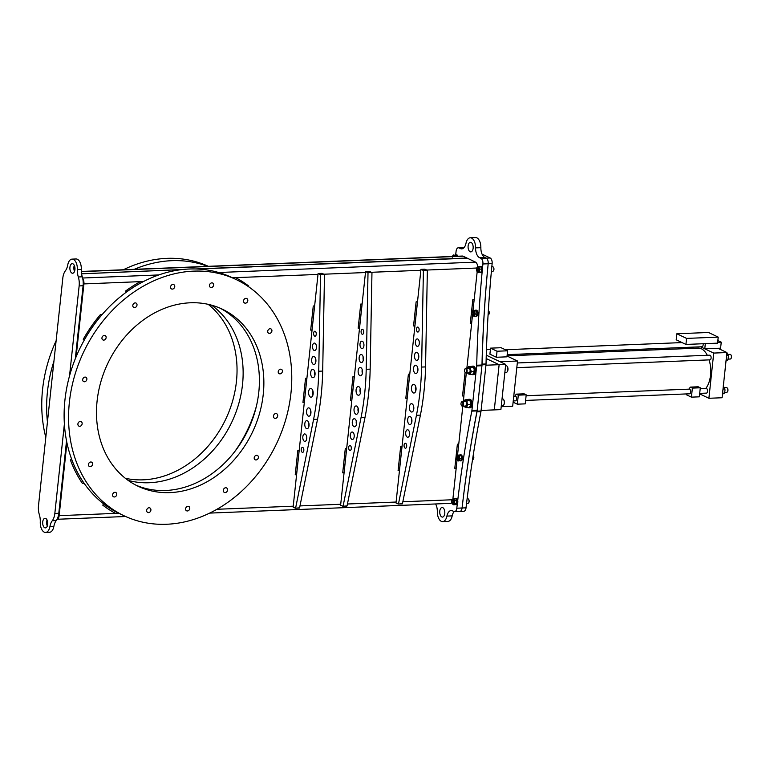 <?xml version="1.0" encoding="UTF-8"?>
<svg xmlns="http://www.w3.org/2000/svg" width="770" height="770" viewBox="0 0 770 770"><rect width="100%" height="100%" fill="white"/><g stroke="black" fill="none" stroke-linecap="round" stroke-linejoin="round"><path stroke-width="1.16" d="M125.337 478.286A98.04 80.08 115.5 0 0 236.428 381.564A98.04 80.08 115.5 0 0 208.189 304.333M211.529 305.161A98.04 80.08 -64.5 0 1 242.521 384.471A98.04 80.08 -64.5 0 1 128.09 480.365M56.123 340.764A130.736 106.789 115.5 0 0 42.571 389.408A130.736 106.789 115.5 0 0 45.796 437.37M53.929 361.245A130.736 106.789 115.5 0 0 47.451 391.728A130.736 106.789 115.5 0 0 47.442 421.96M207.708 266.353A130.736 106.789 115.5 0 0 134.288 269.317M208.343 266.324A130.736 106.789 115.5 0 0 123.344 269.76M234.917 451.374A119.494 97.607 115.5 0 0 256.352 406.377M254.071 414.645A120.62 98.522 -64.5 0 1 239.903 444.396M123.951 515.727L119.494 513.609A130.736 106.789 -64.5 0 1 68.193 448.15A130.736 106.789 -64.5 0 1 107.55 308.616A130.736 106.789 -64.5 0 1 231.934 277.547L236.39 279.664A130.736 106.789 115.5 0 0 112.006 310.733A130.736 106.789 115.5 0 0 72.65 450.277A130.736 106.789 115.5 0 0 123.951 515.727A130.736 106.789 115.5 0 0 248.335 484.657A130.736 106.789 115.5 0 0 287.691 345.124A130.736 106.789 115.5 0 0 236.39 279.664M260.809 358.271A98.04 80.08 115.5 0 0 222.328 309.184A98.04 80.08 115.5 0 0 129.052 332.486A98.04 80.08 115.5 0 0 99.542 437.129A98.04 80.08 115.5 0 0 138.013 486.207A98.04 80.08 115.5 0 0 231.289 462.914A98.04 80.08 115.5 0 0 260.809 358.271M135.809 485.11A98.04 80.08 115.5 0 0 227.843 459.719A98.04 80.08 115.5 0 0 256.343 356.144A98.04 80.08 115.5 0 0 220.076 308.164M227.497 489.162A2.502 2.041 115.5 0 0 223.377 491.173A2.502 2.041 115.5 0 0 227.497 489.162M258.354 456.62A2.502 2.041 115.5 0 0 254.244 458.631A2.502 2.041 115.5 0 0 258.354 456.62M277.633 414.963A2.502 2.041 115.5 0 0 273.514 416.974A2.502 2.041 115.5 0 0 277.633 414.963M282.378 370.514A2.502 2.041 115.5 0 0 278.268 372.526A2.502 2.041 115.5 0 0 282.378 370.514M271.877 330.061A2.502 2.041 115.5 0 0 267.767 332.072A2.502 2.041 115.5 0 0 271.877 330.061M247.738 299.751A2.502 2.041 115.5 0 0 243.618 301.763A2.502 2.041 115.5 0 0 247.738 299.751M213.617 284.197A2.502 2.041 115.5 0 0 209.507 286.209A2.502 2.041 115.5 0 0 213.617 284.197M174.713 285.766A2.502 2.041 115.5 0 0 170.603 287.778A2.502 2.041 115.5 0 0 174.713 285.766M136.964 304.227A2.502 2.041 115.5 0 0 132.854 306.239A2.502 2.041 115.5 0 0 136.964 304.227M106.096 336.769A2.502 2.041 115.5 0 0 101.986 338.781A2.502 2.041 115.5 0 0 106.096 336.769M86.827 378.426A2.502 2.041 115.5 0 0 82.717 380.438A2.502 2.041 115.5 0 0 86.827 378.426M82.082 422.865A2.502 2.041 115.5 0 0 77.963 424.876A2.502 2.041 115.5 0 0 82.082 422.865M92.573 463.328A2.502 2.041 115.5 0 0 88.463 465.34A2.502 2.041 115.5 0 0 92.573 463.328M116.722 493.637A2.502 2.041 115.5 0 0 112.612 495.649A2.502 2.041 115.5 0 0 116.722 493.637M150.843 509.191A2.502 2.041 115.5 0 0 146.724 511.203A2.502 2.041 115.5 0 0 150.843 509.191M189.738 507.623A2.502 2.041 115.5 0 0 185.628 509.634A2.502 2.041 115.5 0 0 189.738 507.623M195.888 268.961L466.899 258.008L463.107 256.198A4.822 2.56 -92.3 0 0 462.414 256.044L81.35 271.464M81.582 273.802L182.538 269.51M477.621 266.921A4.822 2.56 -92.3 0 0 475.562 262.127L466.899 258.008L451.105 258.653M102.064 314.535A130.736 106.789 115.5 0 0 84.681 339.214L83.266 339.272A132.296 108.06 115.5 0 1 100.398 314.603L102.16 314.535A130.736 106.789 115.5 0 0 84.739 339.243L83.247 339.3M89.917 273.466L181.643 269.606M197.601 269.028L467.303 258.2M143.518 281.502L140.342 281.637A132.296 108.06 115.5 0 0 125.51 291.089L127.945 290.993A130.736 106.789 115.5 0 1 143.518 281.502M232.386 277.758L318 274.447M76.124 356.77L83.911 283.918A4.822 2.56 -92.3 0 0 82.785 278.817M125.616 516.506L57.076 519.278A4.822 2.56 -92.3 0 0 59.146 515.659L66.932 442.808M358.166 328.164L359.503 328.116L362.073 304.025L360.735 304.073L358.166 328.184L359.532 328.126L362.112 304.025M344.046 472.761L346.654 448.669L345.278 448.727L342.708 472.838L344.046 472.761L346.615 448.669M302.957 402.412L304.294 402.364L306.874 378.272L305.536 378.32L302.957 402.431L304.323 402.373L306.903 378.262M71.802 459.786A130.736 106.789 115.5 0 0 84.065 483.262L82.342 483.329M71.86 459.786A130.736 106.789 115.5 0 0 84.123 483.291L82.361 483.368A132.296 108.06 115.5 0 1 70.359 459.844L71.86 459.786M297.807 450.652L295.228 474.753L296.594 474.705L299.174 450.594L297.807 450.652M313.265 305.998L310.685 330.109L312.052 330.051L314.632 305.94L313.265 305.998M342.708 472.838L344.075 472.78M353.007 376.405L350.437 400.506L351.803 400.458L354.383 376.347L353.007 376.405M400.669 446.485L398.09 470.595L399.466 470.537L402.046 446.436L400.669 446.485M408.398 374.162L405.819 398.273L407.195 398.215L409.775 374.105L408.398 374.162M416.127 301.84L413.548 325.941L414.924 325.893L417.504 301.782L416.127 301.84M102.651 505.053A132.296 108.06 115.5 0 0 115.567 513.378L118.753 513.253A130.736 106.789 115.5 0 1 105.076 504.947L102.651 505.053M452.895 498.95L456.177 468.247L454.8 468.304L456.138 468.227L457.014 460.085M457.524 455.262L458.718 444.136L457.38 444.194L454.8 468.304M458.747 444.136L462.808 406.204M463.309 401.507L463.906 395.924L462.529 395.972L463.867 395.905L466.322 372.93M464.955 369.032A2.339 1.242 87.7 0 1 465.061 368.82A2.339 1.242 87.7 0 1 465.821 368.281A2.339 1.242 87.7 0 1 466.148 368.358A2.339 1.242 87.7 0 1 467.149 370.88A2.339 1.242 87.7 0 1 466.004 372.95A2.339 1.242 87.7 0 1 465.667 372.873A2.339 1.242 87.7 0 1 465.215 372.468A2.339 1.242 87.7 0 1 465.08 372.266L462.529 395.972M466.861 368.243L471.635 323.592L470.258 323.65L471.596 323.583L472.472 315.431M477.169 271.781L474.204 299.482L472.838 299.54L470.258 323.65M247.719 286.142L248.777 286.103A132.296 108.06 115.5 0 0 235.851 277.768M209.69 513.099L450.489 503.359A4.822 2.56 -92.3 0 0 451.836 502.541A2.724 1.444 87.7 0 0 452.375 503.821L451.942 502.868M105.057 504.956A130.736 106.789 115.5 0 0 118.975 513.359L115.779 513.484M143.807 271.281L127.627 271.743M197.572 269.028L196.061 268.971M182.365 269.529L181.537 269.558M251.636 266.921L235.447 267.373M305.546 264.736L289.366 265.198M359.455 262.56L343.276 263.013M413.375 260.375L397.185 260.838M472.982 310.608L474.176 299.492M295.228 474.744L296.565 474.686L299.135 450.594M310.685 330.089L312.023 330.032L314.603 305.94M350.437 400.496L351.775 400.439L354.344 376.347M398.1 470.576L399.428 470.528L402.007 446.436M405.829 398.254L407.166 398.196L409.736 374.105M413.557 325.931L414.895 325.874L417.465 301.782M235.582 277.633A132.296 108.06 115.5 0 1 248.71 286.074L247.671 286.113M143.701 281.348A130.736 106.789 115.5 0 0 127.878 290.954L125.558 291.05M44.718 527.748A4.793 2.541 -92.3 0 0 45.411 527.893A4.793 2.541 -92.3 0 0 47.759 523.658A4.793 2.541 -92.3 0 0 45.709 518.46A4.793 2.541 -92.3 0 0 45.026 518.316A4.793 2.541 -92.3 0 0 42.677 522.56A4.793 2.541 -92.3 0 0 44.718 527.748M69.531 375.904L79.146 285.911A12.455 6.603 -92.3 0 0 78.319 276.969A12.455 6.603 87.7 0 1 77.375 269.596A9.336 4.947 -92.3 0 0 72.053 259.124A9.336 4.947 -92.3 0 0 67.731 265.005A12.455 6.603 87.7 0 1 65.383 270.809A12.455 6.603 -92.3 0 0 62.813 278.134L38.5 505.659A12.455 6.603 -92.3 0 0 39.328 514.591A12.455 6.603 87.7 0 1 40.271 521.964A9.336 4.947 -92.3 0 0 44.246 532.147A9.336 4.947 -92.3 0 0 45.594 532.436A9.336 4.947 -92.3 0 0 49.915 526.565A12.455 6.603 87.7 0 1 52.264 520.751A12.455 6.603 -92.3 0 0 54.834 513.436L64.382 424.049M45.594 532.436L49.549 532.272A9.336 4.947 -92.3 0 0 53.871 526.401A12.455 6.603 87.7 0 1 56.22 520.597A12.455 6.603 -92.3 0 0 58.789 513.272L66.528 440.835M71.937 273.1A4.793 2.541 -92.3 0 0 72.621 273.254A4.793 2.541 -92.3 0 0 74.969 269.009A4.793 2.541 -92.3 0 0 72.929 263.821A4.793 2.541 -92.3 0 0 72.236 263.667A4.793 2.541 -92.3 0 0 69.887 267.912A4.793 2.541 -92.3 0 0 71.937 273.1M74.286 265.381A4.793 2.541 -92.3 0 0 74.526 271.377M75.296 358.801L83.102 285.747A12.455 6.603 -92.3 0 0 82.275 276.815A12.455 6.603 87.7 0 1 81.331 269.442A9.336 4.947 -92.3 0 0 76.009 258.97L72.053 259.124M47.076 520.029A4.793 2.541 -92.3 0 0 47.316 526.025M470.124 251.752A4.793 2.541 -92.3 0 0 470.817 251.896A4.793 2.541 -92.3 0 0 473.165 247.651A4.793 2.541 -92.3 0 0 471.115 242.463A4.793 2.541 -92.3 0 0 470.432 242.319A4.793 2.541 -92.3 0 0 468.083 246.564A4.793 2.541 -92.3 0 0 470.124 251.752M441.788 516.94A4.793 2.541 -92.3 0 0 442.471 517.094A4.793 2.541 -92.3 0 0 444.819 512.849A4.793 2.541 -92.3 0 0 442.779 507.661A4.793 2.541 -92.3 0 0 442.086 507.517A4.793 2.541 -92.3 0 0 439.737 511.752A4.793 2.541 -92.3 0 0 441.788 516.94M435.57 503.965A9.336 4.947 87.7 0 1 437.322 511.521A9.336 4.947 -92.3 0 0 441.316 521.338A9.336 4.947 -92.3 0 0 442.663 521.637A9.336 4.947 -92.3 0 0 446.918 516.093A9.336 4.947 87.7 0 1 451.172 510.549A9.336 4.947 87.7 0 1 452.519 510.847L453.896 511.501A4.668 2.474 -92.3 0 0 454.57 511.646A4.668 2.474 -92.3 0 0 456.803 508.2L462.077 507.988A4.668 2.474 87.7 0 1 459.844 511.434A4.668 2.474 -92.3 0 0 462.077 507.988L466.033 507.834A4.668 2.474 87.7 0 1 463.8 511.27L459.844 511.434A4.668 2.474 -92.3 0 1 459.777 511.434M454.117 511.588A9.336 4.947 -92.3 0 0 452.192 515.881A9.336 4.947 87.7 0 1 447.938 521.415L442.663 521.637M471.808 411.122A4.668 2.474 -92.3 0 0 471.904 410.458L477.179 410.246A4.668 2.474 87.7 0 1 477.082 410.911L471.808 411.122A747.064 395.886 -92.3 0 0 457.707 500.529M457.313 503.85A747.064 395.886 -92.3 0 0 456.803 508.2M477.082 410.911A747.064 395.886 -92.3 0 0 462.077 507.988A747.064 395.886 -92.3 0 1 476.986 411.815A4.668 2.474 -92.3 0 0 477.082 411.151L481.038 410.988A4.668 2.474 87.7 0 1 480.942 411.652A747.064 395.886 -92.3 0 0 466.033 507.834M471.904 410.458L476.668 365.942A4.668 2.474 -92.3 0 0 476.707 365.25L481.981 365.028A4.668 2.474 87.7 0 1 481.943 365.731L476.668 365.942M477.179 410.246L481.943 365.731M482.039 254.11L490.182 257.989A4.668 2.474 87.7 0 1 492.136 263.6L488.18 263.754A4.668 2.474 -92.3 0 0 486.226 258.142A4.668 2.474 87.7 0 1 488.18 263.764A747.064 395.886 -92.3 0 0 481.981 365.028M492.136 263.6A747.064 395.886 -92.3 0 0 486.034 363.969A4.668 2.474 87.7 0 1 485.995 364.662L482.039 364.826A4.668 2.474 -92.3 0 0 482.078 364.123A747.064 395.886 -92.3 0 1 488.18 263.754L482.906 263.975A747.064 395.886 -92.3 0 0 482.472 268.364M482.155 271.714A747.064 395.886 -92.3 0 0 476.707 365.25M482.906 263.975A4.668 2.474 -92.3 0 0 480.952 258.354L479.566 257.7A9.336 4.947 87.7 0 1 475.581 247.882A9.336 4.947 -92.3 0 0 470.249 237.776A9.336 4.947 -92.3 0 0 465.985 243.32A9.336 4.947 87.7 0 1 461.731 248.854A9.336 4.947 87.7 0 1 460.383 248.566L459.007 247.911A4.668 2.474 -92.3 0 0 458.342 247.767A4.668 2.474 -92.3 0 0 456.1 251.213A747.064 395.886 87.7 0 1 455.667 254.937M480.952 258.354L486.226 258.142L484.85 257.488A9.336 4.947 -92.3 0 1 480.855 247.671A9.336 4.947 87.7 0 0 475.523 237.564L470.249 237.776M458.342 247.767L463.617 247.555A4.668 2.474 87.7 0 1 464.06 247.613A4.668 2.474 -92.3 0 0 463.607 247.555A4.668 2.474 -92.3 0 0 463.54 247.555M481.568 268.133A1.742 0.924 87.7 0 1 481.673 270.761M456.87 502.81A1.742 0.924 -92.3 0 0 456.754 500.163M358.81 386.694A4.36 2.31 -92.3 0 0 358.185 386.559A4.36 2.31 -92.3 0 0 356.048 390.409A4.36 2.31 -92.3 0 0 357.915 395.125A4.36 2.31 -92.3 0 0 358.541 395.26A4.36 2.31 -92.3 0 0 360.668 391.41A4.36 2.31 -92.3 0 0 358.81 386.694M360.244 388.59A4.36 2.31 -92.3 0 0 360.427 393.075M354.816 418.832A4.043 2.146 -92.3 0 0 354.229 418.707A4.043 2.146 -92.3 0 0 352.256 422.287A4.043 2.146 -92.3 0 0 353.979 426.667A4.043 2.146 -92.3 0 0 354.556 426.792A4.043 2.146 -92.3 0 0 356.539 423.211A4.043 2.146 -92.3 0 0 354.816 418.832M356.308 421.113A4.043 2.146 -92.3 0 0 356.443 424.222M362.352 341.274A3.735 1.983 -92.3 0 0 361.813 341.158A3.735 1.983 -92.3 0 0 359.985 344.459A3.735 1.983 -92.3 0 0 361.582 348.502A3.735 1.983 -92.3 0 0 362.121 348.618A3.735 1.983 -92.3 0 0 363.95 345.316A3.735 1.983 -92.3 0 0 362.352 341.274M362.67 329.387A2.493 1.319 -92.3 0 0 362.314 329.31A2.493 1.319 -92.3 0 0 361.092 331.514A2.493 1.319 -92.3 0 0 362.16 334.209A2.493 1.319 -92.3 0 0 362.516 334.286A2.493 1.319 -92.3 0 0 363.729 332.082A2.493 1.319 -92.3 0 0 362.67 329.387M350.254 445.561A2.493 1.319 -92.3 0 0 349.898 445.483A2.493 1.319 -92.3 0 0 348.675 447.688A2.493 1.319 -92.3 0 0 349.744 450.383A2.493 1.319 -92.3 0 0 350.1 450.46A2.493 1.319 -92.3 0 0 351.322 448.256A2.493 1.319 -92.3 0 0 350.254 445.561M352.641 432.124A3.735 1.983 -92.3 0 0 352.111 432.008A3.735 1.983 -92.3 0 0 350.283 435.32A3.735 1.983 -92.3 0 0 351.871 439.362A3.735 1.983 -92.3 0 0 352.41 439.478A3.735 1.983 -92.3 0 0 354.239 436.167A3.735 1.983 -92.3 0 0 352.641 432.124M361.679 354.643A4.043 2.146 -92.3 0 0 361.092 354.518A4.043 2.146 -92.3 0 0 359.109 358.098A4.043 2.146 -92.3 0 0 360.841 362.478A4.043 2.146 -92.3 0 0 361.419 362.603A4.043 2.146 -92.3 0 0 363.401 359.022A4.043 2.146 -92.3 0 0 361.679 354.643M363.171 356.933A4.043 2.146 -92.3 0 0 363.296 360.033M360.764 367.588A4.168 2.214 -92.3 0 0 360.168 367.463A4.168 2.214 -92.3 0 0 358.127 371.15A4.168 2.214 -92.3 0 0 359.908 375.664A4.168 2.214 -92.3 0 0 360.504 375.798A4.168 2.214 -92.3 0 0 362.545 372.103A4.168 2.214 -92.3 0 0 360.764 367.588M362.237 369.696A4.168 2.214 -92.3 0 0 362.391 373.402M356.654 406.079A4.168 2.214 -92.3 0 0 356.058 405.944A4.168 2.214 -92.3 0 0 354.017 409.64A4.168 2.214 -92.3 0 0 355.788 414.154A4.168 2.214 -92.3 0 0 356.394 414.279A4.168 2.214 -92.3 0 0 358.435 410.593A4.168 2.214 -92.3 0 0 356.654 406.079M358.127 408.177A4.168 2.214 -92.3 0 0 358.281 411.883M371.794 272.513L369.533 271.435L365.577 271.598L367.839 272.676L371.794 272.513L367.839 272.676M365.577 271.598L340.61 505.207L342.929 506.294L347.058 505.9L365.009 417.369A161.864 85.778 -92.3 0 0 370.168 369.148L371.958 272.927M365.009 417.369L361.053 417.533A161.864 85.778 -92.3 0 0 366.212 369.311L368.002 273.081M347.058 505.9L342.987 506.275M361.053 417.533L343.102 506.063M414.202 384.451A4.36 2.31 -92.3 0 0 413.577 384.317A4.36 2.31 -92.3 0 0 411.44 388.176A4.36 2.31 -92.3 0 0 413.298 392.892A4.36 2.31 -92.3 0 0 413.923 393.027A4.36 2.31 -92.3 0 0 416.06 389.168A4.36 2.31 -92.3 0 0 414.202 384.451M415.636 386.347A4.36 2.31 -92.3 0 0 415.819 390.833M410.208 416.589A4.043 2.146 -92.3 0 0 409.621 416.464A4.043 2.146 -92.3 0 0 407.638 420.045A4.043 2.146 -92.3 0 0 409.37 424.424A4.043 2.146 -92.3 0 0 409.948 424.549A4.043 2.146 -92.3 0 0 411.931 420.969A4.043 2.146 -92.3 0 0 410.208 416.589M411.7 418.87A4.043 2.146 -92.3 0 0 411.825 421.979M417.744 339.031A3.735 1.983 -92.3 0 0 417.205 338.916A3.735 1.983 -92.3 0 0 415.377 342.217A3.735 1.983 -92.3 0 0 416.974 346.269A3.735 1.983 -92.3 0 0 417.513 346.385A3.735 1.983 -92.3 0 0 419.342 343.074A3.735 1.983 -92.3 0 0 417.744 339.031M418.062 327.144A2.493 1.319 -92.3 0 0 417.706 327.067A2.493 1.319 -92.3 0 0 416.483 329.271A2.493 1.319 -92.3 0 0 417.542 331.966A2.493 1.319 -92.3 0 0 417.908 332.043A2.493 1.319 -92.3 0 0 419.121 329.839A2.493 1.319 -92.3 0 0 418.062 327.144M405.646 443.318A2.493 1.319 -92.3 0 0 405.289 443.241A2.493 1.319 -92.3 0 0 404.067 445.445A2.493 1.319 -92.3 0 0 405.126 448.14A2.493 1.319 -92.3 0 0 405.492 448.217A2.493 1.319 -92.3 0 0 406.704 446.013A2.493 1.319 -92.3 0 0 405.646 443.318M408.033 429.881A3.735 1.983 -92.3 0 0 407.494 429.766A3.735 1.983 -92.3 0 0 405.665 433.077A3.735 1.983 -92.3 0 0 407.263 437.119A3.735 1.983 -92.3 0 0 407.802 437.235A3.735 1.983 -92.3 0 0 409.63 433.933A3.735 1.983 -92.3 0 0 408.033 429.881M417.061 352.41A4.043 2.146 -92.3 0 0 416.483 352.285A4.043 2.146 -92.3 0 0 414.501 355.856A4.043 2.146 -92.3 0 0 416.224 360.244A4.043 2.146 -92.3 0 0 416.811 360.37A4.043 2.146 -92.3 0 0 418.793 356.789A4.043 2.146 -92.3 0 0 417.061 352.41M418.562 354.691A4.043 2.146 -92.3 0 0 418.688 357.8M416.156 365.355A4.168 2.214 -92.3 0 0 415.559 365.221A4.168 2.214 -92.3 0 0 413.519 368.917A4.168 2.214 -92.3 0 0 415.3 373.431A4.168 2.214 -92.3 0 0 415.896 373.556A4.168 2.214 -92.3 0 0 417.937 369.869A4.168 2.214 -92.3 0 0 416.156 365.355M417.629 367.454A4.168 2.214 -92.3 0 0 417.783 371.159M412.046 403.836A4.168 2.214 -92.3 0 0 411.45 403.701A4.168 2.214 -92.3 0 0 409.399 407.397A4.168 2.214 -92.3 0 0 411.18 411.911A4.168 2.214 -92.3 0 0 411.786 412.037A4.168 2.214 -92.3 0 0 413.827 408.35A4.168 2.214 -92.3 0 0 412.046 403.836M413.519 405.944A4.168 2.214 -92.3 0 0 413.663 409.65M427.186 270.27L424.925 269.192L420.969 269.356L423.231 270.434L427.186 270.27L423.231 270.434M420.969 269.356L396.001 502.964L398.321 504.052L402.45 503.667L420.401 415.126A161.864 85.778 -92.3 0 0 425.55 366.915L427.35 270.684M420.401 415.126L416.445 415.29A161.864 85.778 -92.3 0 0 421.594 367.069L423.394 270.847M402.45 503.667L398.369 504.042M416.445 415.29L398.494 503.821M311.34 388.609A4.36 2.31 -92.3 0 0 310.705 388.475A4.36 2.31 -92.3 0 0 308.578 392.334A4.36 2.31 -92.3 0 0 310.435 397.05A4.36 2.31 -92.3 0 0 311.061 397.185A4.36 2.31 -92.3 0 0 313.197 393.326A4.36 2.31 -92.3 0 0 311.34 388.609M312.774 390.506A4.36 2.31 -92.3 0 0 312.957 394.991M307.336 420.747A4.043 2.146 -92.3 0 0 306.758 420.622A4.043 2.146 -92.3 0 0 304.776 424.203A4.043 2.146 -92.3 0 0 306.498 428.582A4.043 2.146 -92.3 0 0 307.086 428.707A4.043 2.146 -92.3 0 0 309.068 425.127A4.043 2.146 -92.3 0 0 307.336 420.747M308.837 423.038A4.043 2.146 -92.3 0 0 308.963 426.137M314.882 343.189A3.735 1.983 -92.3 0 0 314.343 343.074A3.735 1.983 -92.3 0 0 312.514 346.385A3.735 1.983 -92.3 0 0 314.102 350.427A3.735 1.983 -92.3 0 0 314.641 350.543A3.735 1.983 -92.3 0 0 316.47 347.241A3.735 1.983 -92.3 0 0 314.882 343.189M315.19 331.302A2.493 1.319 -92.3 0 0 314.834 331.225A2.493 1.319 -92.3 0 0 313.611 333.429A2.493 1.319 -92.3 0 0 314.68 336.124A2.493 1.319 -92.3 0 0 315.036 336.201A2.493 1.319 -92.3 0 0 316.258 333.997A2.493 1.319 -92.3 0 0 315.19 331.302M302.774 447.476A2.493 1.319 -92.3 0 0 302.418 447.399A2.493 1.319 -92.3 0 0 301.205 449.603A2.493 1.319 -92.3 0 0 302.264 452.298A2.493 1.319 -92.3 0 0 302.62 452.375A2.493 1.319 -92.3 0 0 303.842 450.171A2.493 1.319 -92.3 0 0 302.774 447.476M305.17 434.049A3.735 1.983 -92.3 0 0 304.631 433.933A3.735 1.983 -92.3 0 0 302.803 437.235A3.735 1.983 -92.3 0 0 304.391 441.277A3.735 1.983 -92.3 0 0 304.93 441.393A3.735 1.983 -92.3 0 0 306.758 438.092A3.735 1.983 -92.3 0 0 305.17 434.049M314.199 356.568A4.043 2.146 -92.3 0 0 313.611 356.443A4.043 2.146 -92.3 0 0 311.638 360.023A4.043 2.146 -92.3 0 0 313.361 364.403A4.043 2.146 -92.3 0 0 313.939 364.528A4.043 2.146 -92.3 0 0 315.921 360.947A4.043 2.146 -92.3 0 0 314.199 356.568M315.69 358.849A4.043 2.146 -92.3 0 0 315.815 361.958M313.294 369.513A4.168 2.214 -92.3 0 0 312.687 369.379A4.168 2.214 -92.3 0 0 310.647 373.075A4.168 2.214 -92.3 0 0 312.428 377.589A4.168 2.214 -92.3 0 0 313.024 377.714A4.168 2.214 -92.3 0 0 315.074 374.028A4.168 2.214 -92.3 0 0 313.294 369.513M314.766 371.621A4.168 2.214 -92.3 0 0 314.911 375.327M309.174 407.994A4.168 2.214 -92.3 0 0 308.578 407.869A4.168 2.214 -92.3 0 0 306.537 411.555A4.168 2.214 -92.3 0 0 308.318 416.07A4.168 2.214 -92.3 0 0 308.914 416.204A4.168 2.214 -92.3 0 0 310.955 412.508A4.168 2.214 -92.3 0 0 309.174 407.994M310.647 410.102A4.168 2.214 -92.3 0 0 310.801 413.808M324.314 274.428L322.053 273.36L318.097 273.514L320.358 274.592L324.314 274.428L320.358 274.592M318.097 273.514L293.129 507.132L295.449 508.219L299.588 507.825L317.538 419.284A161.864 85.778 -92.3 0 0 322.688 371.073L324.488 274.842M317.538 419.284L313.573 419.448A161.864 85.778 -92.3 0 0 318.732 371.236L320.522 275.006M299.588 507.825L295.507 508.2M313.573 419.448L295.632 507.979M481.192 266.613L481.202 266.487A3.032 1.607 -92.3 0 0 480.884 266.449A3.032 1.607 -92.3 0 0 480.413 266.603M480.442 272.243A3.032 1.607 -92.3 0 0 481.135 272.503A3.032 1.607 -92.3 0 0 482.617 269.943A3.032 1.607 -92.3 0 0 481.452 266.603L480.798 266.632A3.032 1.607 -92.3 0 1 481.962 269.962A3.032 1.607 -92.3 0 1 480.48 272.532A3.032 1.607 -92.3 0 1 479.912 272.359M481.75 270.386A1.617 0.857 -92.3 0 0 481.654 268.47M481.202 266.487L480.547 266.516A3.032 1.607 -92.3 0 0 480.23 266.468A3.032 1.607 -92.3 0 0 479.758 266.632M472.655 366.963L472.693 366.222A4.254 2.252 -92.3 0 0 472.26 366.164A4.254 2.252 -92.3 0 0 471.384 366.549M471.712 374.355A4.254 2.252 -92.3 0 0 472.607 374.663A4.254 2.252 -92.3 0 0 474.676 371.063A4.254 2.252 -92.3 0 0 473.05 366.385L474.041 366.347A4.254 2.252 -92.3 0 1 475.668 371.025A4.254 2.252 -92.3 0 1 473.598 374.615L472.607 374.663M472.693 366.222L473.685 366.183A4.254 2.252 -92.3 0 0 473.252 366.125L472.26 366.164M472.934 367.097L473.05 366.385M469.113 400.111L469.151 399.37A4.254 2.252 -92.3 0 0 468.718 399.312A4.254 2.252 -92.3 0 0 467.842 399.697L465.042 399.803L465.696 400.313A3.504 1.858 -92.3 0 0 463.935 401.257L465.042 399.803M467.101 400.785A4.254 2.252 -92.3 0 0 466.899 401.363M468.17 407.503A4.254 2.252 -92.3 0 0 469.065 407.811A4.254 2.252 -92.3 0 0 471.134 404.212A4.254 2.252 -92.3 0 0 469.498 399.534L470.499 399.495A4.254 2.252 -92.3 0 1 472.125 404.173A4.254 2.252 -92.3 0 1 470.056 407.763L469.065 407.811M469.151 399.37L470.143 399.332A4.254 2.252 -92.3 0 0 469.71 399.274L468.718 399.312M469.392 400.246L469.498 399.534M473.868 372.767L473.868 372.767A3.504 1.858 -92.3 0 0 474.195 369.465L473.829 372.853A3.504 1.858 -92.3 0 0 473.868 372.767L472.732 374.316L469.96 374.422L467.708 373.152M468.584 366.645L471.346 366.539L473.454 367.54L469.238 367.165A3.504 1.858 -92.3 0 0 467.477 368.108L468.584 366.645L469.238 367.165A3.504 1.858 87.7 0 1 470.634 369.61L471.375 371.544L469.96 374.422M470.691 367.656L470.634 369.61A3.504 1.858 87.7 0 1 470.278 372.998A3.504 1.858 87.7 0 1 468.516 373.941A3.504 1.858 87.7 0 1 467.631 373.017A3.504 1.858 87.7 0 1 467.563 372.882M474.137 371.429L471.375 371.544M473.454 367.54L474.195 369.465M468.689 372.834A2.339 1.242 -92.3 0 0 470.095 371.082A2.339 1.242 -92.3 0 0 469.123 368.291M470.326 405.915L470.326 405.915A3.504 1.858 -92.3 0 0 470.653 402.614L470.287 406.002A3.504 1.858 -92.3 0 0 470.326 405.915L469.18 407.465L466.418 407.58L464.166 406.3M467.804 399.688L469.912 400.689L465.696 400.313A3.504 1.858 87.7 0 1 467.092 402.758L467.833 404.693L466.418 407.58M467.149 400.804L467.092 402.758A3.504 1.858 87.7 0 1 466.736 406.146A3.504 1.858 87.7 0 1 464.974 407.089A3.504 1.858 87.7 0 1 464.089 406.165A3.504 1.858 87.7 0 1 464.079 406.146M470.595 404.577L467.833 404.693M469.912 400.689L470.653 402.614M465.09 405.963A2.339 1.242 -92.3 0 0 466.553 404.279A2.339 1.242 -92.3 0 0 465.581 401.44A2.339 1.242 -92.3 0 0 464.964 401.44M456.87 255.034L456.88 254.908A3.032 1.607 -92.3 0 0 456.572 254.86A3.032 1.607 -92.3 0 0 455.956 255.13M457.986 256.227A3.032 1.607 -92.3 0 0 457.13 255.024L456.475 255.053A3.032 1.607 -92.3 0 1 457.332 256.256M456.88 254.908L456.225 254.928A3.032 1.607 -92.3 0 0 455.917 254.889A3.032 1.607 -92.3 0 0 455.542 254.986M475.86 310.512L476.534 310.185A3.032 1.607 -92.3 0 0 476.216 310.137A3.032 1.607 -92.3 0 0 475.879 310.223A3.032 1.607 -92.3 0 0 475.562 310.166A3.032 1.607 -92.3 0 0 475.186 310.272M475.995 316.2A3.032 1.607 -92.3 0 0 477.294 313.486A3.032 1.607 -92.3 0 0 476.12 310.329L476.774 310.3A3.032 1.607 -92.3 0 1 477.939 313.631A3.032 1.607 -92.3 0 1 476.466 316.2L474.108 316.306L472.539 315.527M457.139 256.256L456.88 255.678L455.022 255.756L454.964 256.352M455.022 255.756L453.376 254.976L456.88 255.678M452.279 257.219L453.376 254.976M452.423 256.449A2.724 1.444 87.7 0 1 453.934 255.38A2.724 1.444 87.7 0 1 454.752 256.352L454.993 255.91M476.563 268.846A2.724 1.444 87.7 0 1 476.601 268.586A2.724 1.444 87.7 0 1 477.689 266.901A2.724 1.444 87.7 0 1 479.056 267.912A2.724 1.444 87.7 0 1 479.344 270.607A2.724 1.444 87.7 0 1 478.257 272.291A2.724 1.444 87.7 0 1 476.63 270.453M477.814 268.056A1.559 0.828 87.7 0 1 478.786 269.375A1.559 0.828 87.7 0 1 478.132 271.136M479.335 272.06L479.874 269.144L478.767 266.67L480.624 266.593L481.731 269.067L481.192 271.983L477.698 272.503L481.192 271.983M479.874 269.144L481.731 269.067M478.767 266.67L477.313 267.103M477.131 267.113L476.601 268.586M471.894 312.543A2.724 1.444 87.7 0 1 473.589 310.656A2.724 1.444 87.7 0 1 474.724 313.967A2.724 1.444 87.7 0 1 473.021 315.931A2.724 1.444 87.7 0 1 471.962 314.16M473.146 314.795A1.559 0.828 -92.3 0 0 474.118 313.679A1.559 0.828 -92.3 0 0 473.463 311.783A1.559 0.828 -92.3 0 0 473.021 311.802M474.667 311.032L473.03 310.252L476.524 310.964L474.667 311.032L475.206 314.064L474.108 316.306M476.524 310.964L477.063 313.987L475.206 314.064M477.063 313.987L475.956 316.239M488.353 310.541A2.339 1.242 87.7 0 1 488.642 310.849A2.339 1.242 87.7 0 1 488.796 314.487A2.339 1.242 87.7 0 1 488.074 315.026M488.729 310.974A2.021 1.068 87.7 0 1 488.815 311.08A2.021 1.068 87.7 0 1 488.94 314.237A2.021 1.068 87.7 0 1 488.863 314.353M472.26 314.478A1.184 0.626 87.7 0 1 472.029 314.275A1.184 0.626 87.7 0 1 471.952 312.418A1.184 0.626 87.7 0 1 472.511 312.187A1.184 0.626 87.7 0 1 473.001 313.621A1.184 0.626 87.7 0 1 472.26 314.478M472.048 312.302A1.559 0.828 87.7 0 1 472.135 312.119A1.559 0.828 87.7 0 1 472.636 311.763A1.559 0.828 87.7 0 1 472.857 311.811A1.559 0.828 87.7 0 1 473.521 313.496A1.559 0.828 87.7 0 1 472.761 314.872A1.559 0.828 87.7 0 1 472.539 314.824A1.559 0.828 87.7 0 1 472.231 314.555A1.559 0.828 87.7 0 1 472.135 314.391M492.194 266.767A2.339 1.242 87.7 0 1 492.521 266.67A2.339 1.242 87.7 0 1 492.858 266.747A2.339 1.242 87.7 0 1 493.32 267.151A2.339 1.242 87.7 0 1 493.464 270.79A2.339 1.242 87.7 0 1 492.713 271.338L491.395 271.387M493.397 267.277A2.021 1.068 87.7 0 1 493.483 267.392A2.021 1.068 87.7 0 1 493.618 270.549A2.021 1.068 87.7 0 1 493.541 270.655M476.928 270.78A1.184 0.626 87.7 0 1 476.697 270.578A1.184 0.626 87.7 0 1 476.62 268.72A1.184 0.626 87.7 0 1 477.179 268.489A1.184 0.626 87.7 0 1 477.669 269.923A1.184 0.626 87.7 0 1 476.928 270.78M476.717 268.605A1.559 0.828 87.7 0 1 476.803 268.432A1.559 0.828 87.7 0 1 477.304 268.066A1.559 0.828 87.7 0 1 477.525 268.114A1.559 0.828 87.7 0 1 478.189 269.798A1.559 0.828 87.7 0 1 477.429 271.175A1.559 0.828 87.7 0 1 477.208 271.127A1.559 0.828 87.7 0 1 476.9 270.857A1.559 0.828 87.7 0 1 476.803 270.694M485.995 364.662L481.038 410.988M482.039 364.826L477.082 411.151M728.228 359.109L730.278 359.032A2.339 1.242 -92.3 0 0 731.028 358.483A2.339 1.242 -92.3 0 0 731.404 357.27A2.339 1.242 -92.3 0 0 730.884 354.845A2.339 1.242 -92.3 0 0 730.085 354.364L728.016 354.441M731.105 358.348A2.021 1.078 -92.3 0 0 731.182 358.233A2.021 1.078 -92.3 0 0 731.5 357.184A2.021 1.078 -92.3 0 0 731.048 355.076A2.021 1.078 -92.3 0 0 730.971 354.97M726.572 355.769L728.439 355.692L726.765 352.679M726.129 359.946L727.987 359.869L728.439 355.692M725.869 361.024L727.987 359.869M722.568 393.21L724.435 393.133L724.965 390.823L724.888 388.966L723.165 385.943M724.685 392.382L726.726 392.296A2.339 1.242 -92.3 0 0 727.477 391.757A2.339 1.242 -92.3 0 0 727.843 390.544A2.339 1.242 -92.3 0 0 727.323 388.109A2.339 1.242 -92.3 0 0 726.534 387.628L724.454 387.714M727.544 391.622A2.021 1.078 -92.3 0 0 727.621 391.507A2.021 1.078 -92.3 0 0 727.948 390.457A2.021 1.078 -92.3 0 0 727.496 388.35A2.021 1.078 -92.3 0 0 727.409 388.244M723.02 389.033L724.888 388.966M722.27 394.298L724.435 393.133M699.699 393.393L706.417 393.114A2.339 1.242 -92.3 0 0 707.543 391.362A2.339 1.242 -92.3 0 0 706.234 388.455L700.2 388.696M526.208 394.827L518.297 395.145L517.334 404.183L525.246 403.865L526.208 394.827L524.12 393.826L516.208 394.153A21.791 11.55 87.7 0 1 514.774 396.194M700.296 387.782L692.384 388.109L691.412 397.147L699.333 396.829L700.296 387.782L698.207 386.79L690.295 387.108A21.791 11.55 87.7 0 1 688.861 389.158M709.122 359.879A21.791 11.55 87.7 0 1 710.508 375.288A21.791 11.55 87.7 0 1 705.715 388.475M526.112 395.742L689.371 389.139A2.339 1.242 87.7 0 1 690.68 392.046A2.339 1.242 87.7 0 1 689.564 393.797L525.612 400.429M513.744 396.242L515.294 396.175A2.339 1.242 87.7 0 1 516.603 399.091A2.339 1.242 87.7 0 1 515.476 400.843L513.244 400.929M516.805 367.665L709.979 359.85A2.339 1.242 -92.3 0 0 711.095 358.098A2.339 1.242 -92.3 0 0 709.786 355.182L517.305 362.968M507.035 356.029L517.517 361.014L512.685 406.214L501.203 406.685M517.517 361.014L500.038 361.717L486.274 355.163L505.717 364.422L500.885 409.63L494.292 409.89L499.124 364.691L505.717 364.422M490.413 349.542L486.457 349.705M717.996 348.3L726.918 352.544L722.087 397.744L708.9 398.283L699.641 393.874M726.918 352.544L713.732 353.074L708.9 398.283M705.32 343.651L704.771 348.829L713.732 353.074M686.648 393.922L686.551 394.827L691.412 397.147M513.109 402.181L517.334 404.183M516.208 394.153L518.297 395.145M690.295 387.108L692.384 388.109M507.055 355.846L698.274 348.117A21.791 11.55 87.7 0 1 707.303 355.288M693.154 348.319A2.339 1.242 -92.3 0 0 692.682 347.135M486.178 358.522L499.124 364.691L494.292 409.89L481.106 410.429L485.937 365.221L499.124 364.691L486.178 358.522M703.125 343.738A2.493 1.319 87.7 0 1 703.145 344.893A2.493 1.319 87.7 0 1 701.951 346.76L507.18 354.643M490.557 348.146L497.045 351.236L507.594 350.802L501.106 347.722L490.557 348.146L489.913 354.171L496.4 357.261L506.949 356.837L507.594 350.802M497.045 351.236L496.4 357.261M676.849 333.766L676.204 339.801L685.935 344.431L717.582 343.15L718.227 337.125L708.506 332.486L676.849 333.766L686.58 338.405L685.935 344.431M686.58 338.405L718.227 337.125M717.678 342.313L721.24 342.169L717.861 340.561M700.546 346.818L704.771 348.829L720.595 348.194L721.24 342.169M503.628 399.678A3.032 1.607 87.7 0 1 503.753 399.842A3.032 1.607 87.7 0 1 503.946 404.568A3.032 1.607 87.7 0 1 503.83 404.741M502.04 398.773L502.3 398.764A3.504 1.858 87.7 0 1 502.81 398.87A3.504 1.858 87.7 0 1 503.493 399.486A3.504 1.858 87.7 0 1 503.715 404.943A3.504 1.858 87.7 0 1 502.589 405.761L501.289 405.809M462.154 402.084A1.867 0.991 87.7 0 1 462.934 404.365A1.867 0.991 87.7 0 1 461.769 405.713A1.867 0.991 87.7 0 1 461.403 405.386A1.867 0.991 87.7 0 1 461.288 402.469A1.867 0.991 87.7 0 1 462.154 402.084M461.394 402.306A2.339 1.242 87.7 0 1 461.509 402.094A2.339 1.242 87.7 0 1 462.26 401.555A2.339 1.242 87.7 0 1 462.597 401.622A2.339 1.242 87.7 0 1 463.598 404.154A2.339 1.242 87.7 0 1 462.452 406.214A2.339 1.242 87.7 0 1 462.115 406.146A2.339 1.242 87.7 0 1 461.654 405.732A2.339 1.242 87.7 0 1 461.528 405.53M507.18 366.414A3.032 1.607 87.7 0 1 507.305 366.568A3.032 1.607 87.7 0 1 507.497 371.294A3.032 1.607 87.7 0 1 507.382 371.467M505.601 365.5L505.861 365.49A3.504 1.858 87.7 0 1 506.362 365.606A3.504 1.858 87.7 0 1 507.045 366.212A3.504 1.858 87.7 0 1 507.266 371.679A3.504 1.858 87.7 0 1 506.14 372.488L504.851 372.545M465.715 368.82A1.867 0.991 87.7 0 1 466.495 371.092A1.867 0.991 87.7 0 1 465.321 372.439A1.867 0.991 87.7 0 1 464.955 372.112A1.867 0.991 87.7 0 1 464.839 369.196A1.867 0.991 87.7 0 1 465.715 368.82M473.271 455.628A2.021 1.068 87.7 0 1 473.358 455.734L473.184 455.503A2.339 1.242 87.7 0 1 473.184 455.503A2.339 1.242 87.7 0 1 473.338 459.141A2.339 1.242 87.7 0 1 472.578 459.68L472.52 459.69M473.358 455.734A2.021 1.068 87.7 0 1 473.483 458.891A2.021 1.068 87.7 0 1 473.406 459.007M456.803 459.132A1.184 0.626 87.7 0 1 456.572 458.92A1.184 0.626 87.7 0 1 456.494 457.072A1.184 0.626 87.7 0 1 457.053 456.831A1.184 0.626 87.7 0 1 457.544 458.275A1.184 0.626 87.7 0 1 456.803 459.132M456.591 456.947A1.559 0.828 87.7 0 1 456.677 456.774A1.559 0.828 87.7 0 1 457.178 456.418A1.559 0.828 87.7 0 1 457.399 456.466A1.559 0.828 87.7 0 1 458.063 458.15A1.559 0.828 87.7 0 1 457.303 459.526A1.559 0.828 87.7 0 1 457.082 459.478A1.559 0.828 87.7 0 1 456.774 459.199A1.559 0.828 87.7 0 1 456.668 459.036M467.4 498.816A2.339 1.242 87.7 0 1 467.727 498.719A2.339 1.242 87.7 0 1 468.064 498.787A2.339 1.242 87.7 0 1 468.516 499.201A2.339 1.242 87.7 0 1 468.661 502.839A2.339 1.242 87.7 0 1 467.91 503.378L466.553 503.436M468.603 499.326A2.021 1.068 87.7 0 1 468.689 499.432A2.021 1.068 87.7 0 1 468.815 502.589A2.021 1.068 87.7 0 1 468.738 502.704M452.134 502.829A1.184 0.626 87.7 0 1 451.903 502.618A1.184 0.626 87.7 0 1 451.826 500.769A1.184 0.626 87.7 0 1 452.375 500.529A1.184 0.626 87.7 0 1 452.875 501.973A1.184 0.626 87.7 0 1 452.134 502.829M451.913 500.644A1.559 0.828 87.7 0 1 452.009 500.471A1.559 0.828 87.7 0 1 452.51 500.115A1.559 0.828 87.7 0 1 452.731 500.163A1.559 0.828 87.7 0 1 453.395 501.847A1.559 0.828 87.7 0 1 452.635 503.224A1.559 0.828 87.7 0 1 452.414 503.176A1.559 0.828 87.7 0 1 452.106 502.897A1.559 0.828 87.7 0 1 452 502.733M453.809 504.148A2.724 1.444 87.7 0 1 452.375 503.821L453.328 504.754L453.809 504.148A2.724 1.444 87.7 0 0 454.618 501.973L454.829 503.522L453.809 504.148M454.935 500.394L456.793 500.327L455.407 498.431L453.549 498.508L453.982 499.46A2.724 1.444 87.7 0 1 454.618 501.973L454.935 500.394L453.982 499.46A2.724 1.444 -92.3 0 0 451.769 500.885M452.933 503.099A1.559 0.828 -92.3 0 0 453.925 502.387A1.559 0.828 -92.3 0 0 453.636 500.394A1.559 0.828 -92.3 0 0 452.895 500.154M456.793 500.327L456.687 503.445L454.829 503.522M456.687 503.445L455.186 504.677L453.328 504.754M455.647 498.633A3.032 1.607 87.7 0 1 456.09 498.488A3.032 1.607 87.7 0 1 457.823 501.453A3.032 1.607 87.7 0 1 456.331 504.552L455.676 504.571A3.032 1.607 87.7 0 1 455.426 504.543M456.09 498.488L455.503 498.517A3.032 1.607 87.7 0 1 457.168 501.549A3.032 1.607 87.7 0 1 455.676 504.571M455.984 504.504L455.465 504.523M456.831 500.462A1.617 0.857 87.7 0 1 456.947 502.444M456.437 457.197A2.724 1.444 87.7 0 1 458.121 455.311A2.724 1.444 87.7 0 1 459.257 458.622A2.724 1.444 87.7 0 1 457.563 460.585A2.724 1.444 87.7 0 1 456.494 458.805M457.563 456.456A1.559 0.828 87.7 0 1 458.006 456.437A1.559 0.828 87.7 0 1 458.65 458.333A1.559 0.828 87.7 0 1 457.678 459.449M457.082 460.181L460.499 460.883L461.605 458.641L461.066 455.609L457.572 454.906L461.066 455.609M458.641 460.961L459.748 458.718L461.605 458.641M459.748 458.718L459.209 455.686M459.728 454.916A3.032 1.607 87.7 0 1 460.104 454.82A3.032 1.607 87.7 0 1 461.827 457.611A3.032 1.607 87.7 0 1 460.537 460.855M460.431 454.868A3.032 1.607 87.7 0 1 460.758 454.791A3.032 1.607 87.7 0 1 462.491 457.755A3.032 1.607 87.7 0 1 461.009 460.855L460.518 460.874M81.36 271.637L463.107 256.198M82.611 278.018L158.755 274.938M218.719 272.513L475.562 262.127M323.852 274.216L365.471 272.532M371.333 272.291L420.863 270.289M426.724 270.049L476.745 268.027M83.911 283.918L140.342 281.637M59.146 515.659L115.567 513.378M216.957 509.278L293.235 506.188M299.973 505.919L340.706 504.273M347.443 504.003L396.098 502.03M402.835 501.761L452.038 499.769M49.915 526.565L53.871 526.401M77.375 269.596L81.331 269.442M78.319 276.969L82.275 276.815M79.146 285.911L83.102 285.747M54.834 513.436L58.789 513.272M52.264 520.751L56.22 520.597M446.918 516.093L452.192 515.881M479.566 257.7L484.85 257.488M475.581 247.882L480.855 247.671M460.383 248.566L463.049 248.46M463.973 247.709L459.007 247.911M370.168 369.148L366.212 369.311M425.55 366.915L421.594 367.069M322.688 371.073L318.732 371.236M486.226 258.142L490.182 257.989M480.942 411.652L476.986 411.815M482.078 364.123L486.034 363.969M454.57 511.646L459.844 511.434M342.929 506.294L346.885 506.14M398.321 504.052L402.277 503.898M295.449 508.219L299.405 508.056M480.884 266.449L480.23 266.468M481.135 272.503L480.48 272.532M456.572 254.86L455.917 254.889M476.216 310.137L475.562 310.166M472.636 311.763L473.242 311.735M472.761 314.872L473.367 314.853M491.838 266.699L492.521 266.67M477.304 268.066L477.91 268.037M477.429 271.175L478.035 271.156M464.137 247.526L463.607 247.555M682.056 342.583L505.332 349.734M462.452 406.214L466.784 406.04M462.26 401.555L465.523 401.42M466.004 372.95L469.248 372.815M465.821 368.281L470.614 368.089M457.178 456.418L457.784 456.389M457.303 459.526L457.909 459.498M467.12 498.739L467.727 498.719M452.51 500.115L453.106 500.086M452.635 503.224L453.241 503.195M460.104 454.82L460.758 454.791"/></g></svg>
